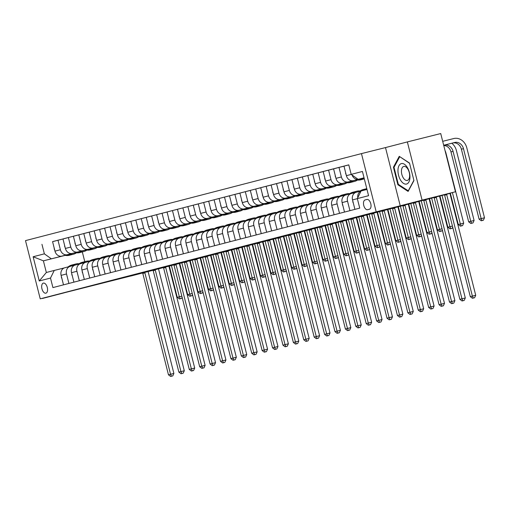 <?xml version="1.0" encoding="UTF-8"?>
<svg xmlns="http://www.w3.org/2000/svg" width="510" height="510" viewBox="0 0 510 510"><rect width="100%" height="100%" fill="white"/><g stroke="black" fill="none" stroke-linecap="round" stroke-linejoin="round"><path stroke-width="0.76" d="M45.9 293.18A5.196 2.754 -104.1 0 0 47.29 287.462A5.196 2.754 -104.1 0 0 43.363 283.107A5.196 2.754 -104.1 0 0 43.35 283.107A5.196 2.754 -104.1 0 0 41.954 288.826A5.196 2.754 -104.1 0 0 45.887 293.18A5.196 2.754 -104.1 0 0 45.9 293.18M361.462 153.606L25.5 240.618L40.233 298.834L376.195 211.822L361.462 153.606L385.496 147.581L400.229 205.798L422.082 200.137L407.356 141.92L385.496 147.581M407.356 141.92L440.729 133.556L455.462 191.773L427.361 199.047L450.011 193.182M42.362 298.305L130.732 276.006M422.082 200.137L455.462 191.773M450.056 193.36L130.745 276.057M366.945 199.467L365.115 199.939A5.03 2.665 -104.1 0 0 363.764 205.479A5.03 2.665 -104.1 0 0 367.576 209.699L369.418 209.221A5.03 2.665 -104.1 0 0 370.764 203.688A5.03 2.665 -104.1 0 0 366.958 199.461A5.03 2.665 -104.1 0 0 366.945 199.467L366.97 199.461M364.038 177.799L358.128 179.329L351.192 174.375L348.783 164.858L52.575 241.657M351.192 174.375L362.438 171.462L368.564 195.693L357.325 198.607L361.074 190.976L366.983 189.44M65.235 255.37L43.395 260.839L46.34 272.487L54.251 270.44L50.503 278.071L52.912 287.589L359.735 208.125L357.325 198.607M50.503 278.071L39.264 280.984L33.131 256.753L44.37 253.84L41.96 244.322M400.229 205.798L376.195 211.822M42.406 298.471L64.266 292.81L40.233 298.834M54.251 270.44L64.273 267.922M68.914 283.445L66.517 273.966A6.49 5.508 -104.5 0 1 70.233 266.347A6.49 5.508 -104.5 0 1 70.265 266.335L74.677 265.232M79.324 280.749L76.927 271.275A6.49 5.508 -104.5 0 1 80.637 263.651A6.49 5.508 -104.5 0 1 80.676 263.638L85.087 262.535M89.728 278.052L87.331 268.579A6.49 5.508 -104.5 0 1 91.048 260.954A6.49 5.508 -104.5 0 1 91.08 260.948L95.491 259.839M100.139 275.355L97.741 265.882A6.49 5.508 -104.5 0 1 101.452 258.258A6.49 5.508 -104.5 0 1 101.49 258.251L105.901 257.142M110.549 272.665L108.152 263.185A6.49 5.508 -104.5 0 1 111.862 255.561A6.49 5.508 -104.5 0 1 111.894 255.555L116.312 254.445M120.953 269.969L118.556 260.489A6.49 5.508 -104.5 0 1 122.272 252.864A6.49 5.508 -104.5 0 1 122.304 252.858L126.716 251.749M131.363 267.272L128.966 257.799A6.49 5.508 -104.5 0 1 132.677 250.174A6.49 5.508 -104.5 0 1 132.715 250.161L137.126 249.058M141.767 264.575L139.37 255.102A6.49 5.508 -104.5 0 1 143.087 247.477A6.49 5.508 -104.5 0 1 143.119 247.465L147.537 246.362M152.178 261.879L149.781 252.405A6.49 5.508 -104.5 0 1 153.491 244.781A6.49 5.508 -104.5 0 1 153.529 244.774L157.941 243.665M162.588 259.182L160.191 249.709A6.49 5.508 -104.5 0 1 163.901 242.084A6.49 5.508 -104.5 0 1 163.933 242.078L168.351 240.969M172.992 256.492L170.595 247.012A6.49 5.508 -104.5 0 1 174.312 239.388A6.49 5.508 -104.5 0 1 174.344 239.381L178.755 238.272M183.402 253.795L181.005 244.315A6.49 5.508 -104.5 0 1 184.716 236.691A6.49 5.508 -104.5 0 1 184.754 236.685L189.165 235.582M193.813 251.098L191.409 241.625A6.49 5.508 -104.5 0 1 195.126 234.001A6.49 5.508 -104.5 0 1 195.158 233.988L199.576 232.885M204.217 248.402L201.82 238.929A6.49 5.508 -104.5 0 1 205.53 231.304A6.49 5.508 -104.5 0 1 205.568 231.291L209.98 230.188M214.627 245.705L212.23 236.232A6.49 5.508 -104.5 0 1 215.94 228.607A6.49 5.508 -104.5 0 1 215.972 228.601L220.39 227.492M225.031 243.009L222.634 233.535A6.49 5.508 -104.5 0 1 226.351 225.911A6.49 5.508 -104.5 0 1 226.383 225.904L230.794 224.795M235.441 240.318L233.044 230.839A6.49 5.508 -104.5 0 1 236.755 223.214A6.49 5.508 -104.5 0 1 236.793 223.208L241.204 222.099M245.852 237.622L243.448 228.142A6.49 5.508 -104.5 0 1 247.165 220.518A6.49 5.508 -104.5 0 1 247.197 220.511L251.615 219.408M256.256 234.925L253.859 225.452A6.49 5.508 -104.5 0 1 257.569 217.827A6.49 5.508 -104.5 0 1 257.607 217.815L262.019 216.712M266.666 232.228L264.269 222.755A6.49 5.508 -104.5 0 1 267.979 215.131A6.49 5.508 -104.5 0 1 268.018 215.118L272.429 214.015M277.07 229.532L274.673 220.059A6.49 5.508 -104.5 0 1 278.39 212.434A6.49 5.508 -104.5 0 1 278.422 212.428L282.833 211.319M287.481 226.835L285.084 217.362A6.49 5.508 -104.5 0 1 288.794 209.737A6.49 5.508 -104.5 0 1 288.832 209.731L293.244 208.622M297.891 224.145L295.488 214.665A6.49 5.508 -104.5 0 1 299.204 207.041A6.49 5.508 -104.5 0 1 299.236 207.034L303.654 205.925M308.295 221.448L305.898 211.969A6.49 5.508 -104.5 0 1 309.608 204.351A6.49 5.508 -104.5 0 1 309.647 204.338L314.058 203.235M318.705 218.752L316.308 209.278A6.49 5.508 -104.5 0 1 320.019 201.654A6.49 5.508 -104.5 0 1 320.057 201.641L324.468 200.538M329.109 216.055L326.712 206.582A6.49 5.508 -104.5 0 1 330.429 198.957A6.49 5.508 -104.5 0 1 330.461 198.945L334.872 197.842M339.52 213.358L337.123 203.885A6.49 5.508 -104.5 0 1 340.833 196.261A6.49 5.508 -104.5 0 1 340.871 196.254L345.283 195.145M349.93 210.662L347.527 201.189A6.49 5.508 -104.5 0 1 351.243 193.564A6.49 5.508 -104.5 0 1 351.275 193.558L355.693 192.448M82.308 251.915L84.775 261.668M364.051 177.843L358.128 179.329A6.49 5.508 -104.5 0 1 352.021 174.962M364.057 177.882L358.74 179.22A6.49 5.508 -104.5 0 1 358.135 179.329M364.07 177.926L353.328 180.616A6.49 5.508 -104.5 0 1 346.392 175.663L343.982 166.145L348.795 164.896M356.509 179.864L348.33 181.911A6.49 5.508 -104.5 0 1 341.4 176.957L338.991 167.439L343.995 166.183M356.605 179.883L342.918 183.313A6.49 5.508 -104.5 0 1 335.988 178.36L333.578 168.842L338.991 167.439M346.105 182.561L337.926 184.607A6.49 5.508 -104.5 0 1 330.99 179.654L328.58 170.136L333.585 168.88M346.201 182.58L332.514 186.01A6.49 5.508 -104.5 0 1 325.578 181.056L323.168 171.538L328.58 170.136M335.695 185.251L327.516 187.304A6.49 5.508 -104.5 0 1 320.58 182.351L318.176 172.833L323.181 171.577M335.79 185.277L322.103 188.706A6.49 5.508 -104.5 0 1 315.167 183.753L312.764 174.229L318.176 172.833M325.284 187.948L317.105 190A6.49 5.508 -104.5 0 1 310.176 185.047L307.766 175.523L312.77 174.273M325.386 187.967L311.693 191.403A6.49 5.508 -104.5 0 1 304.763 186.443L302.353 176.925L307.766 175.523M314.88 190.644L306.701 192.697A6.49 5.508 -104.5 0 1 299.765 187.737L297.355 178.219L302.366 176.964M314.976 190.663L301.289 194.1A6.49 5.508 -104.5 0 1 294.353 189.14L291.943 179.622L297.355 178.219M304.47 193.341L296.291 195.394A6.49 5.508 -104.5 0 1 289.361 190.434L286.952 180.916L291.956 179.66M304.566 193.36L290.878 196.79A6.49 5.508 -104.5 0 1 283.949 191.837L281.539 182.319L286.952 180.916M294.066 196.038L285.887 198.084A6.49 5.508 -104.5 0 1 278.951 193.131L276.541 183.613L281.545 182.357M294.162 196.057L280.474 199.487A6.49 5.508 -104.5 0 1 273.538 194.533L271.129 185.015L276.541 183.613M283.656 198.728L275.476 200.781A6.49 5.508 -104.5 0 1 268.541 195.827L266.137 186.309L271.141 185.053M283.751 198.753L270.064 202.183A6.49 5.508 -104.5 0 1 263.128 197.23L260.725 187.712L266.137 186.309M273.245 201.424L265.066 203.477A6.49 5.508 -104.5 0 1 258.137 198.524L255.727 189.006L260.731 187.75M273.347 201.45L259.654 204.88A6.49 5.508 -104.5 0 1 252.724 199.926L250.314 190.402L255.727 189.006M262.841 204.121L254.662 206.174A6.49 5.508 -104.5 0 1 247.726 201.22L245.316 191.696L250.327 190.44M262.937 204.14L249.25 207.576A6.49 5.508 -104.5 0 1 242.314 202.617L239.904 193.099L245.316 191.696M252.431 206.818L244.252 208.87A6.49 5.508 -104.5 0 1 237.322 203.911L234.912 194.393L239.917 193.137M252.526 206.837L238.839 210.273A6.49 5.508 -104.5 0 1 231.91 205.313L229.5 195.795L234.912 194.393M242.027 209.514L233.848 211.561A6.49 5.508 -104.5 0 1 226.912 206.607L224.502 197.09L229.506 195.834M242.123 209.534L228.435 212.963A6.49 5.508 -104.5 0 1 221.499 208.01L219.09 198.492L224.502 197.09M231.616 212.211L223.437 214.257A6.49 5.508 -104.5 0 1 216.501 209.304L214.098 199.786L219.102 198.53M231.712 212.23L218.025 215.66A6.49 5.508 -104.5 0 1 211.089 210.706L208.686 201.189L214.098 199.786M221.206 214.901L213.027 216.954A6.49 5.508 -104.5 0 1 206.097 212.001L203.688 202.483L208.692 201.227M221.302 214.927L207.615 218.356A6.49 5.508 -104.5 0 1 200.685 213.403L198.275 203.885L203.688 202.483M210.802 217.598L202.623 219.651A6.49 5.508 -104.5 0 1 195.687 214.697L193.277 205.179L198.288 203.923M210.898 217.623L197.211 221.053A6.49 5.508 -104.5 0 1 190.275 216.1L187.865 206.576L193.277 205.179M200.392 220.294L192.213 222.347A6.49 5.508 -104.5 0 1 185.283 217.394L182.873 207.87L187.878 206.614M200.487 220.314L186.8 223.75A6.49 5.508 -104.5 0 1 179.871 218.79L177.461 209.272L182.873 207.87M189.988 222.991L181.809 225.044A6.49 5.508 -104.5 0 1 174.873 220.084L172.463 210.566L177.467 209.31M190.083 223.01L176.396 226.446A6.49 5.508 -104.5 0 1 169.46 221.487L167.05 211.969L172.463 210.566M179.577 225.688L171.398 227.734A6.49 5.508 -104.5 0 1 164.462 222.781L162.059 213.263L167.063 212.007M179.673 225.707L165.986 229.137A6.49 5.508 -104.5 0 1 159.05 224.183L156.646 214.665L162.059 213.263M169.167 228.384L160.988 230.431A6.49 5.508 -104.5 0 1 154.058 225.477L151.648 215.959L156.653 214.704M169.263 228.403L155.575 231.833A6.49 5.508 -104.5 0 1 148.646 226.88L146.236 217.362L151.648 215.959M158.763 231.075L150.584 233.127A6.49 5.508 -104.5 0 1 143.648 228.174L141.238 218.656L146.249 217.4M158.859 231.1L145.171 234.53A6.49 5.508 -104.5 0 1 138.236 229.576L135.826 220.059L141.238 218.656M148.353 233.771L140.173 235.824A6.49 5.508 -104.5 0 1 133.244 230.871L130.834 221.346L135.839 220.097M148.448 233.797L134.761 237.226A6.49 5.508 -104.5 0 1 127.831 232.273L125.422 222.749L130.834 221.346M137.942 236.468L129.769 238.521A6.49 5.508 -104.5 0 1 122.834 233.567L120.424 224.043L125.428 222.787M138.044 236.487L124.357 239.923A6.49 5.508 -104.5 0 1 117.421 234.963L115.011 225.445L120.424 224.043M127.538 239.165L119.359 241.217A6.49 5.508 -104.5 0 1 112.423 236.257L110.02 226.74L115.024 225.484M127.634 239.184L113.947 242.613A6.49 5.508 -104.5 0 1 107.011 237.66L104.607 228.142L110.02 226.74M117.128 241.861L108.949 243.907A6.49 5.508 -104.5 0 1 102.019 238.954L99.609 229.436L104.614 228.18M117.223 241.88L103.536 245.31A6.49 5.508 -104.5 0 1 96.607 240.357L94.197 230.839L99.609 229.436M106.724 244.558L98.545 246.604A6.49 5.508 -104.5 0 1 91.609 241.651L89.199 232.133L94.21 230.877M106.819 244.577L93.132 248.007A6.49 5.508 -104.5 0 1 86.196 243.053L83.787 233.535L89.199 232.133M96.314 247.248L88.134 249.301A6.49 5.508 -104.5 0 1 81.205 244.347L78.795 234.829L83.799 233.574M96.409 247.273L82.722 250.703A6.49 5.508 -104.5 0 1 75.792 245.75L73.383 236.232L78.795 234.829M85.903 249.945L77.724 251.997A6.49 5.508 -104.5 0 1 70.794 247.044L68.385 237.52L73.389 236.27M86.005 249.964L72.318 253.4A6.49 5.508 -104.5 0 1 65.382 248.446L62.972 238.922L68.385 237.52M75.499 252.641L67.32 254.694A6.49 5.508 -104.5 0 1 60.384 249.741L57.981 240.216L62.985 238.96M75.595 252.66L61.908 256.096A6.49 5.508 -104.5 0 1 54.972 251.137L52.568 241.619L57.981 240.216M65.089 255.338L43.395 260.839L33.131 256.753M357.778 197.682A6.49 5.508 -104.5 0 1 361.023 191.084M354.922 209.374L352.525 199.894A6.49 5.508 -104.5 0 1 356.235 192.27A6.49 5.508 -104.5 0 1 356.273 192.264L361.048 191.027L356.235 192.27M344.518 212.064L342.114 202.591A6.49 5.508 -104.5 0 1 345.831 194.967A6.49 5.508 -104.5 0 1 345.863 194.96L351.205 193.577M334.107 214.761L331.71 205.288A6.49 5.508 -104.5 0 1 335.421 197.663A6.49 5.508 -104.5 0 1 335.459 197.65L340.801 196.267M323.697 217.458L321.3 207.984A6.49 5.508 -104.5 0 1 325.017 200.36A6.49 5.508 -104.5 0 1 325.048 200.347L330.391 198.964M313.293 220.154L310.896 210.675A6.49 5.508 -104.5 0 1 314.606 203.056A6.49 5.508 -104.5 0 1 314.644 203.044L319.987 201.66M302.883 222.851L300.486 213.371A6.49 5.508 -104.5 0 1 304.196 205.747A6.49 5.508 -104.5 0 1 304.234 205.74L309.576 204.357M292.479 225.547L290.075 216.068A6.49 5.508 -104.5 0 1 293.792 208.443A6.49 5.508 -104.5 0 1 293.824 208.437L299.166 207.054M282.068 228.238L279.671 218.764A6.49 5.508 -104.5 0 1 283.381 211.14A6.49 5.508 -104.5 0 1 283.42 211.134L288.762 209.75M271.658 230.934L269.261 221.461A6.49 5.508 -104.5 0 1 272.977 213.837A6.49 5.508 -104.5 0 1 273.009 213.824L278.352 212.44M261.254 233.631L258.857 224.158A6.49 5.508 -104.5 0 1 262.567 216.533A6.49 5.508 -104.5 0 1 262.605 216.52L267.941 215.137M250.844 236.328L248.446 226.848A6.49 5.508 -104.5 0 1 252.157 219.23A6.49 5.508 -104.5 0 1 252.195 219.217L257.537 217.834M240.44 239.024L238.036 229.545A6.49 5.508 -104.5 0 1 241.753 221.92A6.49 5.508 -104.5 0 1 241.785 221.914L247.127 220.53M230.029 241.714L227.632 232.241A6.49 5.508 -104.5 0 1 231.342 224.617A6.49 5.508 -104.5 0 1 231.381 224.61L236.723 223.227M219.619 244.411L217.222 234.938A6.49 5.508 -104.5 0 1 220.938 227.313A6.49 5.508 -104.5 0 1 220.97 227.307L226.312 225.924M209.215 247.108L206.818 237.634A6.49 5.508 -104.5 0 1 210.528 230.01A6.49 5.508 -104.5 0 1 210.566 229.997L215.902 228.614M198.804 249.804L196.407 240.331A6.49 5.508 -104.5 0 1 200.118 232.707A6.49 5.508 -104.5 0 1 200.156 232.694L205.498 231.31M188.4 252.501L185.997 243.021A6.49 5.508 -104.5 0 1 189.714 235.403A6.49 5.508 -104.5 0 1 189.745 235.391L195.088 234.007M177.99 255.198L175.593 245.718A6.49 5.508 -104.5 0 1 179.303 238.094A6.49 5.508 -104.5 0 1 179.341 238.087L184.684 236.704M167.58 257.888L165.183 248.415A6.49 5.508 -104.5 0 1 168.899 240.79A6.49 5.508 -104.5 0 1 168.931 240.784L174.273 239.4M157.176 260.584L154.779 251.111A6.49 5.508 -104.5 0 1 158.489 243.487A6.49 5.508 -104.5 0 1 158.527 243.48L163.863 242.097M146.765 263.281L144.368 253.808A6.49 5.508 -104.5 0 1 148.078 246.183A6.49 5.508 -104.5 0 1 148.117 246.171L153.459 244.787M136.361 265.978L133.958 256.505A6.49 5.508 -104.5 0 1 137.674 248.88A6.49 5.508 -104.5 0 1 137.706 248.867L143.049 247.484M125.951 268.674L123.554 259.195A6.49 5.508 -104.5 0 1 127.264 251.57A6.49 5.508 -104.5 0 1 127.302 251.564L132.645 250.18M115.54 271.371L113.143 261.891A6.49 5.508 -104.5 0 1 116.86 254.267A6.49 5.508 -104.5 0 1 116.892 254.26L122.234 252.877M105.136 274.061L102.739 264.588A6.49 5.508 -104.5 0 1 106.45 256.963A6.49 5.508 -104.5 0 1 106.482 256.957L111.824 255.574M94.726 276.758L92.329 267.285A6.49 5.508 -104.5 0 1 96.039 259.66A6.49 5.508 -104.5 0 1 96.078 259.654L101.42 258.27M84.322 279.454L81.919 269.981A6.49 5.508 -104.5 0 1 85.635 262.357A6.49 5.508 -104.5 0 1 85.667 262.344L91.009 260.961M73.912 282.151L71.515 272.678A6.49 5.508 -104.5 0 1 75.225 265.053A6.49 5.508 -104.5 0 1 75.263 265.041L80.605 263.657M44.37 253.84L51.306 258.793M63.501 284.848L61.104 275.368A6.49 5.508 -104.5 0 1 64.821 267.744A6.49 5.508 -104.5 0 1 64.853 267.737L70.195 266.354M39.264 280.984L46.34 272.487M399.253 156.353L393.433 167.203L397.87 184.735L408.121 191.422L413.942 180.572L409.505 163.041L399.253 156.353M398.642 184.543L397.87 184.735M394.198 167.012L393.433 167.203M446.594 194.253A8.115 6.885 -104.5 0 1 446.715 194.692L472.375 296.106L475.715 295.264L450.056 193.857A12.17 10.321 75.5 0 0 449.928 193.392M444.51 194.782A8.115 6.885 -104.5 0 1 444.637 195.234L470.296 296.641L472.375 296.106L473.274 298.063L472.438 298.273L474.606 297.725L473.274 298.063M474.606 297.725L475.715 295.264M470.296 296.641L472.438 298.273M443.694 145.273L452.714 143.01A8.115 6.885 -104.5 0 1 461.384 149.2L479.081 219.141L484.5 217.77L466.803 147.83A12.17 10.321 75.5 0 0 453.804 138.535L442.699 141.321M443.694 145.254L454.799 142.468A8.115 6.885 -104.5 0 1 463.462 148.665L481.159 218.605L482.058 220.562L481.223 220.779L483.391 220.224L482.058 220.562M483.391 220.224L484.5 217.77M479.081 219.141L481.223 220.779M363.802 190.268A12.418 10.531 -104.5 0 1 366.786 188.649L365.689 188.917A12.418 10.531 -104.5 0 0 362.221 190.676M353.303 202.98L352.952 202.336A4.303 3.646 -104.5 0 1 352.818 201.048M359.556 191.409A12.418 10.531 -104.5 0 1 363.107 189.586L364.688 189.172A12.418 10.531 75.5 0 0 361.227 190.931M365.192 189.057A12.418 10.531 75.5 0 0 364.688 189.172M436.171 196.898A8.115 6.885 -104.5 0 1 436.311 197.389L461.971 298.803L465.305 297.961L439.645 196.554A12.17 10.321 75.5 0 0 439.505 196.038M434.086 197.44A8.115 6.885 -104.5 0 1 434.227 197.931L459.886 299.338L461.971 298.803L462.863 300.753L462.028 300.97L464.196 300.422L462.863 300.753M464.196 300.422L465.305 297.961M459.886 299.338L462.028 300.97M353.283 193.054A12.418 10.531 -104.5 0 1 356.866 191.199A12.418 10.531 -104.5 0 1 360.136 190.969M342.898 205.677L342.541 205.033A4.303 3.646 -104.5 0 1 342.408 203.745M349.152 194.106A12.418 10.531 -104.5 0 1 352.703 192.276L354.284 191.868A12.418 10.531 75.5 0 0 350.733 193.698M351.728 193.443A12.418 10.531 -104.5 0 1 355.279 191.607L356.866 191.199M354.788 191.754A12.418 10.531 75.5 0 0 354.284 191.868M425.761 199.595A8.115 6.885 -104.5 0 1 425.901 200.086L451.56 301.493L454.901 300.658L429.235 199.251A12.17 10.321 75.5 0 0 429.095 198.734M423.683 200.137A8.115 6.885 -104.5 0 1 423.816 200.628L449.482 302.035L451.56 301.493L452.453 303.45L451.624 303.667L453.792 303.118L452.453 303.45M453.792 303.118L454.901 300.658M449.482 302.035L451.624 303.667M342.879 195.751A12.418 10.531 -104.5 0 1 346.456 193.896A12.418 10.531 -104.5 0 1 349.726 193.666M332.488 208.367L332.131 207.729A4.303 3.646 -104.5 0 1 332.004 206.442M338.742 196.803A12.418 10.531 -104.5 0 1 342.293 194.973L343.874 194.565A12.418 10.531 75.5 0 0 340.323 196.395M341.317 196.14A12.418 10.531 -104.5 0 1 344.875 194.304L346.456 193.896M344.377 194.45A12.418 10.531 75.5 0 0 343.874 194.565M415.357 202.291A8.115 6.885 -104.5 0 1 415.491 202.782L441.15 304.19L444.49 303.354L418.831 201.947A12.17 10.321 75.5 0 0 418.691 201.424M413.272 202.827A8.115 6.885 -104.5 0 1 413.412 203.324L439.072 304.731L441.15 304.19L442.049 306.147L441.214 306.363L443.381 305.815L442.049 306.147M443.381 305.815L444.49 303.354M439.072 304.731L441.214 306.363M345.633 172.648L345.621 173.387A4.303 3.646 75.5 0 0 346.118 174.586M356.42 179.845A12.418 10.531 75.5 0 0 360.774 179.794L362.355 179.386A12.418 10.531 75.5 0 0 362.852 179.239M360.659 178.78A12.418 10.531 75.5 0 0 364.306 178.857M358.033 179.437A12.418 10.531 75.5 0 0 362.355 179.386M364.312 178.876L363.356 179.125A12.418 10.531 -104.5 0 1 359.046 179.182M444.389 145.165L443.713 145.344L444.389 145.165A8.115 6.885 -104.5 0 1 453.058 151.362L470.755 221.302L474.09 220.46L456.393 150.52A12.17 10.321 75.5 0 0 451.79 143.24M443.764 145.528A8.115 6.885 -104.5 0 1 450.974 151.897L468.671 221.837L470.755 221.302L471.648 223.259L470.819 223.469L472.987 222.921L471.648 223.259M472.987 222.921L474.09 220.46M468.671 221.837L470.819 223.469M335.223 175.344L335.217 176.084A4.303 3.646 75.5 0 0 335.714 177.276M346.016 182.535A12.418 10.531 75.5 0 0 350.364 182.491L351.951 182.076A12.418 10.531 75.5 0 0 352.442 181.936M350.249 181.477A12.418 10.531 75.5 0 0 354.526 181.413A12.418 10.531 75.5 0 0 357.504 180.024M347.622 182.134A12.418 10.531 75.5 0 0 351.951 182.076M354.526 181.413L352.945 181.821A12.418 10.531 -104.5 0 1 348.642 181.879M450.311 193.105L458.267 224.534L463.686 223.157L445.989 153.217A12.17 10.321 75.5 0 0 445.045 150.597M452.395 192.563L460.345 223.998L461.244 225.949L460.409 226.166L462.576 225.618L461.244 225.949M462.576 225.618L463.686 223.157M458.267 224.534L460.409 226.166M324.813 178.041L324.806 178.774A4.303 3.646 75.5 0 0 325.303 179.973M335.606 185.232A12.418 10.531 75.5 0 0 339.96 185.187L341.541 184.773A12.418 10.531 75.5 0 0 342.038 184.633M339.845 184.174A12.418 10.531 75.5 0 0 344.122 184.104A12.418 10.531 75.5 0 0 347.093 182.72M337.218 184.83A12.418 10.531 75.5 0 0 341.541 184.773M344.122 184.104L342.541 184.518A12.418 10.531 -104.5 0 1 338.232 184.575M439.939 195.929L447.856 227.23L452.434 226.064M442.023 195.406L449.941 226.689L450.834 228.646L449.998 228.862L452.166 228.314L450.834 228.646M452.166 228.314L452.701 227.122M447.856 227.23L449.998 228.862M332.469 198.441A12.418 10.531 -104.5 0 1 336.045 196.592A12.418 10.531 -104.5 0 1 339.322 196.363M322.084 211.063L321.727 210.426A4.303 3.646 -104.5 0 1 321.593 209.132M328.338 199.499A12.418 10.531 -104.5 0 1 331.882 197.67L333.464 197.262A12.418 10.531 75.5 0 0 329.919 199.091M330.907 198.836A12.418 10.531 -104.5 0 1 334.464 197L336.045 196.592M333.967 197.147A12.418 10.531 75.5 0 0 333.464 197.262M404.946 204.988A8.115 6.885 -104.5 0 1 405.087 205.479L430.746 306.886L434.08 306.051L408.421 204.644A12.17 10.321 75.5 0 0 408.281 204.121M402.868 205.524A8.115 6.885 -104.5 0 1 403.002 206.014L428.661 307.428L430.746 306.886L431.639 308.843L430.81 309.06L432.977 308.505L431.639 308.843M432.977 308.505L434.08 306.051M428.661 307.428L430.81 309.06M314.409 180.738L314.402 181.471A4.303 3.646 75.5 0 0 314.899 182.669M325.201 187.929A12.418 10.531 75.5 0 0 329.549 187.878L331.13 187.47A12.418 10.531 75.5 0 0 331.627 187.329M329.434 186.87A12.418 10.531 75.5 0 0 333.712 186.8A12.418 10.531 75.5 0 0 336.689 185.417M326.808 187.527A12.418 10.531 75.5 0 0 331.13 187.47M333.712 186.8L332.131 187.215A12.418 10.531 -104.5 0 1 327.828 187.272M429.528 198.619L437.446 229.927L442.03 228.76M431.607 198.084L439.531 229.385L440.423 231.342L439.594 231.559L441.762 231.011L440.423 231.342M441.762 231.011L442.297 229.819M437.446 229.927L439.594 231.559M400.56 180.151A10.551 5.591 -104.1 0 0 408.899 181.974A10.551 5.591 -104.1 0 0 407.35 167.49A10.551 5.591 -104.1 0 0 399.005 165.667A10.551 5.591 -104.1 0 0 400.56 180.151M403.212 177.754A7.223 3.825 -104.1 0 0 407.292 180.432A7.223 3.825 -104.1 0 0 409.626 176.109A7.223 3.825 -104.1 0 0 407.86 169.09A7.223 3.825 -104.1 0 0 403.78 166.419A7.223 3.825 -104.1 0 0 401.44 170.742A7.223 3.825 -104.1 0 0 403.212 177.754M399.891 156.774L409.568 163.296M413.878 180.323L408.255 190.81L398.316 184.333L394.02 167.344L399.655 156.831M322.065 201.138A12.418 10.531 -104.5 0 1 325.641 199.289A12.418 10.531 -104.5 0 1 328.912 199.059M311.674 213.76L311.317 213.116A4.303 3.646 -104.5 0 1 311.183 211.828M317.928 202.196A12.418 10.531 -104.5 0 1 321.478 200.366L323.059 199.958A12.418 10.531 75.5 0 0 319.509 201.781M320.503 201.533A12.418 10.531 -104.5 0 1 324.06 199.697L325.641 199.289M323.563 199.844A12.418 10.531 75.5 0 0 323.059 199.958M394.536 207.685A8.115 6.885 -104.5 0 1 394.676 208.176L420.336 309.583L423.676 308.748L398.017 207.334A12.17 10.321 75.5 0 0 397.876 206.818M392.458 208.22A8.115 6.885 -104.5 0 1 392.598 208.711L418.257 310.118L420.336 309.583L421.234 311.54L420.399 311.757L422.567 311.202L421.234 311.54M422.567 311.202L423.676 308.748M418.257 310.118L420.399 311.757M303.998 183.434L303.992 184.167A4.303 3.646 75.5 0 0 304.489 185.366M314.791 190.625A12.418 10.531 75.5 0 0 319.145 190.574L320.726 190.166A12.418 10.531 75.5 0 0 321.224 190.02M319.024 189.561A12.418 10.531 75.5 0 0 323.308 189.497A12.418 10.531 75.5 0 0 326.279 188.113M316.404 190.224A12.418 10.531 75.5 0 0 320.726 190.166M323.308 189.497L321.721 189.905A12.418 10.531 -104.5 0 1 317.418 189.969M419.118 201.316L427.042 232.624L431.619 231.457M421.203 200.774L429.12 232.082L430.019 234.039L429.184 234.256L431.352 233.701L430.019 234.039M431.352 233.701L431.887 232.515M427.042 232.624L429.184 234.256M311.655 203.834A12.418 10.531 -104.5 0 1 315.231 201.985A12.418 10.531 -104.5 0 1 318.501 201.75M301.263 216.457L300.913 215.813A4.303 3.646 -104.5 0 1 300.779 214.525M307.517 204.886A12.418 10.531 -104.5 0 1 311.068 203.063L312.649 202.648A12.418 10.531 75.5 0 0 309.105 204.478M310.093 204.223A12.418 10.531 -104.5 0 1 313.65 202.393L315.231 201.985M313.153 202.534A12.418 10.531 75.5 0 0 312.649 202.648M384.132 210.375A8.115 6.885 -104.5 0 1 384.272 210.866L409.932 312.279L413.266 311.438L387.606 210.031A12.17 10.321 75.5 0 0 387.466 209.514M382.047 210.917A8.115 6.885 -104.5 0 1 382.188 211.408L407.847 312.815L409.932 312.279L410.824 314.236L409.989 314.447L412.156 313.899L410.824 314.236M412.156 313.899L413.266 311.438M407.847 312.815L409.989 314.447M293.594 186.124L293.581 186.864A4.303 3.646 75.5 0 0 294.079 188.062M304.381 193.322A12.418 10.531 75.5 0 0 308.735 193.271L310.316 192.863A12.418 10.531 75.5 0 0 310.813 192.716M308.62 192.257A12.418 10.531 75.5 0 0 312.898 192.194A12.418 10.531 75.5 0 0 315.868 190.804M305.994 192.914A12.418 10.531 75.5 0 0 310.316 192.863M312.898 192.194L311.317 192.601A12.418 10.531 -104.5 0 1 307.007 192.665M408.714 204.013L416.632 235.314L421.215 234.154M410.792 203.471L418.716 234.778L419.609 236.736L418.78 236.952L420.948 236.398L419.609 236.736M420.948 236.398L421.483 235.212M416.632 235.314L418.78 236.952M301.244 206.531A12.418 10.531 -104.5 0 1 304.827 204.676A12.418 10.531 -104.5 0 1 308.097 204.446M290.859 219.153L290.502 218.509A4.303 3.646 -104.5 0 1 290.368 217.222M297.113 207.583A12.418 10.531 -104.5 0 1 300.664 205.759L302.245 205.345A12.418 10.531 75.5 0 0 298.694 207.175M299.689 206.92A12.418 10.531 -104.5 0 1 303.24 205.09L304.827 204.676M302.749 205.23A12.418 10.531 75.5 0 0 302.245 205.345M373.722 213.072A8.115 6.885 -104.5 0 1 373.862 213.562L399.521 314.976L402.862 314.134L377.196 212.727A12.17 10.321 75.5 0 0 377.056 212.211M371.643 213.613A8.115 6.885 -104.5 0 1 371.777 214.104L397.443 315.512L399.521 314.976L400.414 316.927L399.585 317.144L401.752 316.595L400.414 316.927M401.752 316.595L402.862 314.134M397.443 315.512L399.585 317.144M283.184 188.821L283.177 189.561A4.303 3.646 75.5 0 0 283.675 190.759M293.977 196.018A12.418 10.531 75.5 0 0 298.324 195.967L299.912 195.559A12.418 10.531 75.5 0 0 300.403 195.413M298.21 194.954A12.418 10.531 75.5 0 0 302.487 194.89A12.418 10.531 75.5 0 0 305.464 193.5M295.583 195.61A12.418 10.531 75.5 0 0 299.912 195.559M302.487 194.89L300.906 195.298A12.418 10.531 -104.5 0 1 296.603 195.355M398.304 206.709L406.228 238.011L410.805 236.844M400.388 206.167L408.306 237.475L409.205 239.432L408.37 239.643L410.537 239.094L409.205 239.432M410.537 239.094L411.073 237.909M406.228 238.011L408.37 239.643M290.84 209.227A12.418 10.531 -104.5 0 1 294.417 207.372A12.418 10.531 -104.5 0 1 297.687 207.143M280.449 221.85L280.092 221.206A4.303 3.646 -104.5 0 1 279.964 219.918M286.703 210.279A12.418 10.531 -104.5 0 1 290.254 208.45L291.835 208.042A12.418 10.531 75.5 0 0 288.284 209.871M289.278 209.616A12.418 10.531 -104.5 0 1 292.836 207.78L294.417 207.372M292.338 207.927A12.418 10.531 75.5 0 0 291.835 208.042M363.318 215.768A8.115 6.885 -104.5 0 1 363.451 216.259L389.111 317.666L392.451 316.831L366.792 215.424A12.17 10.321 75.5 0 0 366.652 214.908M361.233 216.31A8.115 6.885 -104.5 0 1 361.373 216.801L387.033 318.208L389.111 317.666L390.01 319.623L389.175 319.84L391.342 319.292L390.01 319.623M391.342 319.292L392.451 316.831M387.033 318.208L389.175 319.84M272.773 191.518L272.767 192.251A4.303 3.646 75.5 0 0 273.264 193.449M283.566 198.709A12.418 10.531 75.5 0 0 287.92 198.664L289.501 198.25A12.418 10.531 75.5 0 0 289.999 198.109M287.806 197.65A12.418 10.531 75.5 0 0 292.083 197.587A12.418 10.531 75.5 0 0 295.054 196.197M285.179 198.307A12.418 10.531 75.5 0 0 289.501 198.25M292.083 197.587L290.502 197.995A12.418 10.531 -104.5 0 1 286.193 198.052M387.893 209.4L395.817 240.707L400.395 239.541M389.978 208.864L397.902 240.172L398.794 242.123L397.959 242.339L400.127 241.791L398.794 242.123M400.127 241.791L400.662 240.599M395.817 240.707L397.959 242.339M280.43 211.924A12.418 10.531 -104.5 0 1 284.006 210.069A12.418 10.531 -104.5 0 1 287.283 209.84M270.045 224.54L269.688 223.903A4.303 3.646 -104.5 0 1 269.554 222.615M276.299 212.976A12.418 10.531 -104.5 0 1 279.843 211.146L281.424 210.738A12.418 10.531 75.5 0 0 277.88 212.568M278.868 212.313A12.418 10.531 -104.5 0 1 282.425 210.477L284.006 210.069M281.928 210.624A12.418 10.531 75.5 0 0 281.424 210.738M352.907 218.465A8.115 6.885 -104.5 0 1 353.047 218.956L378.707 320.363L382.041 319.528L356.382 218.121A12.17 10.321 75.5 0 0 356.241 217.598M350.823 219A8.115 6.885 -104.5 0 1 350.963 219.491L376.622 320.905L378.707 320.363L379.599 322.32L378.771 322.537L380.938 321.988L379.599 322.32M380.938 321.988L382.041 319.528M376.622 320.905L378.771 322.537M262.369 194.214L262.363 194.947A4.303 3.646 75.5 0 0 262.86 196.146M273.162 201.405A12.418 10.531 75.5 0 0 277.51 201.361L279.091 200.946A12.418 10.531 75.5 0 0 279.588 200.806M277.395 200.347A12.418 10.531 75.5 0 0 281.673 200.277A12.418 10.531 75.5 0 0 284.65 198.894M274.769 201.004A12.418 10.531 75.5 0 0 279.091 200.946M281.673 200.277L280.092 200.691A12.418 10.531 -104.5 0 1 275.789 200.749M377.489 212.096L385.407 243.404L389.991 242.237M379.567 211.561L387.492 242.862L388.384 244.819L387.555 245.036L389.723 244.488L388.384 244.819M389.723 244.488L390.258 243.295M385.407 243.404L387.555 245.036M270.026 214.614A12.418 10.531 -104.5 0 1 273.602 212.766A12.418 10.531 -104.5 0 1 276.873 212.536M259.635 227.237L259.278 226.599A4.303 3.646 -104.5 0 1 259.144 225.305M265.888 215.673A12.418 10.531 -104.5 0 1 269.439 213.843L271.02 213.435A12.418 10.531 75.5 0 0 267.469 215.265M268.464 215.01A12.418 10.531 -104.5 0 1 272.021 213.174L273.602 212.766M271.524 213.32A12.418 10.531 75.5 0 0 271.02 213.435M342.497 221.161A8.115 6.885 -104.5 0 1 342.637 221.652L368.296 323.059L371.637 322.224L345.978 220.811A12.17 10.321 75.5 0 0 345.831 220.294M340.419 221.697A8.115 6.885 -104.5 0 1 340.559 222.188L366.218 323.601L368.296 323.059L369.195 325.017L368.36 325.233L370.528 324.679L369.195 325.017M370.528 324.679L371.637 322.224M366.218 323.601L368.36 325.233M251.959 196.911L251.953 197.644A4.303 3.646 75.5 0 0 252.45 198.843M262.752 204.102A12.418 10.531 75.5 0 0 267.106 204.051L268.687 203.643A12.418 10.531 75.5 0 0 269.184 203.503M266.985 203.044A12.418 10.531 75.5 0 0 271.269 202.974A12.418 10.531 75.5 0 0 274.24 201.59M264.358 203.7A12.418 10.531 75.5 0 0 268.687 203.643M271.269 202.974L269.682 203.388A12.418 10.531 -104.5 0 1 265.378 203.445M367.079 214.793L375.003 246.1L379.58 244.934M369.163 214.257L377.081 245.559L377.98 247.516L377.145 247.732L379.312 247.184L377.98 247.516M379.312 247.184L379.848 245.992M375.003 246.1L377.145 247.732M259.615 217.311A12.418 10.531 -104.5 0 1 263.192 215.462A12.418 10.531 -104.5 0 1 266.462 215.226M249.224 229.933L248.874 229.29A4.303 3.646 -104.5 0 1 248.74 228.002M255.478 218.369A12.418 10.531 -104.5 0 1 259.029 216.54L260.61 216.132A12.418 10.531 75.5 0 0 257.065 217.955M258.054 217.706A12.418 10.531 -104.5 0 1 261.611 215.87L263.192 215.462M261.114 216.017A12.418 10.531 75.5 0 0 260.61 216.132M332.093 223.858A8.115 6.885 -104.5 0 1 332.227 224.349L357.892 325.756L361.227 324.921L335.567 223.507A12.17 10.321 75.5 0 0 335.427 222.991M330.008 224.394A8.115 6.885 -104.5 0 1 330.148 224.884L355.808 326.292L357.892 325.756L358.785 327.713L357.95 327.93L360.117 327.375L358.785 327.713M360.117 327.375L361.227 324.921M355.808 326.292L357.95 327.93M241.555 199.608L241.542 200.341A4.303 3.646 75.5 0 0 242.04 201.539M252.342 206.799A12.418 10.531 75.5 0 0 256.696 206.748L258.277 206.34A12.418 10.531 75.5 0 0 258.774 206.193M256.581 205.734A12.418 10.531 75.5 0 0 260.859 205.67A12.418 10.531 75.5 0 0 263.829 204.287M253.954 206.397A12.418 10.531 75.5 0 0 258.277 206.34M260.859 205.67L259.278 206.078A12.418 10.531 -104.5 0 1 254.968 206.142M356.675 217.489L364.593 248.797L369.176 247.63M358.753 216.948L366.677 248.255L367.57 250.212L366.735 250.429L368.908 249.874L367.57 250.212M368.908 249.874L369.444 248.689M364.593 248.797L366.735 250.429M249.205 220.008A12.418 10.531 -104.5 0 1 252.788 218.159A12.418 10.531 -104.5 0 1 256.058 217.923M238.82 232.63L238.463 231.986A4.303 3.646 -104.5 0 1 238.329 230.698M245.074 221.059A12.418 10.531 -104.5 0 1 248.619 219.236L250.206 218.822A12.418 10.531 75.5 0 0 246.655 220.651M247.65 220.397A12.418 10.531 -104.5 0 1 251.201 218.567L252.788 218.159M250.71 218.707A12.418 10.531 75.5 0 0 250.206 218.822M321.683 226.548A8.115 6.885 -104.5 0 1 321.823 227.039L347.482 328.453L350.823 327.611L325.157 226.204A12.17 10.321 75.5 0 0 325.017 225.688M319.604 227.09A8.115 6.885 -104.5 0 1 319.738 227.581L345.404 328.988L347.482 328.453L348.375 330.41L347.546 330.62L349.713 330.072L348.375 330.41M349.713 330.072L350.823 327.611M345.404 328.988L347.546 330.62M231.145 202.298L231.138 203.037A4.303 3.646 75.5 0 0 231.636 204.236M241.938 209.495A12.418 10.531 75.5 0 0 246.285 209.444L247.873 209.036A12.418 10.531 75.5 0 0 248.364 208.89M246.171 208.431A12.418 10.531 75.5 0 0 250.448 208.367A12.418 10.531 75.5 0 0 253.425 206.977M243.544 209.087A12.418 10.531 75.5 0 0 247.873 209.036M250.448 208.367L248.867 208.775A12.418 10.531 -104.5 0 1 244.564 208.832M346.264 220.186L354.189 251.487L358.766 250.327M348.349 219.644L356.267 250.952L357.159 252.909L356.331 253.126L358.498 252.571L357.159 252.909M358.498 252.571L359.034 251.385M354.189 251.487L356.331 253.126M238.801 222.704A12.418 10.531 -104.5 0 1 242.377 220.849A12.418 10.531 -104.5 0 1 245.648 220.62M228.41 235.327L228.053 234.683A4.303 3.646 -104.5 0 1 227.925 233.395M234.664 223.756A12.418 10.531 -104.5 0 1 238.215 221.926L239.796 221.518A12.418 10.531 75.5 0 0 236.245 223.348M237.239 223.093A12.418 10.531 -104.5 0 1 240.797 221.263L242.377 220.849M240.299 221.404A12.418 10.531 75.5 0 0 239.796 221.518M311.278 229.245A8.115 6.885 -104.5 0 1 311.412 229.736L337.072 331.149L340.412 330.308L314.753 228.901A12.17 10.321 75.5 0 0 314.613 228.384M309.194 229.787A8.115 6.885 -104.5 0 1 309.334 230.278L334.993 331.685L337.072 331.149L337.971 333.1L337.135 333.317L339.303 332.769L337.971 333.1M339.303 332.769L340.412 330.308M334.993 331.685L337.135 333.317M220.734 204.994L220.728 205.734A4.303 3.646 75.5 0 0 221.225 206.933M231.527 212.192A12.418 10.531 75.5 0 0 235.881 212.141L237.462 211.733A12.418 10.531 75.5 0 0 237.96 211.586M235.767 211.127A12.418 10.531 75.5 0 0 240.044 211.063A12.418 10.531 75.5 0 0 243.015 209.674M233.14 211.784A12.418 10.531 75.5 0 0 237.462 211.733M240.044 211.063L238.463 211.471A12.418 10.531 -104.5 0 1 234.154 211.529M335.854 222.883L343.778 254.184L348.356 253.017M337.939 222.341L345.863 253.648L346.755 255.606L345.92 255.816L348.088 255.268L346.755 255.606M348.088 255.268L348.623 254.082M343.778 254.184L345.92 255.816M228.391 225.401A12.418 10.531 -104.5 0 1 231.967 223.546A12.418 10.531 -104.5 0 1 235.244 223.316M218.006 238.023L217.649 237.379A4.303 3.646 -104.5 0 1 217.515 236.092M224.26 226.453A12.418 10.531 -104.5 0 1 227.804 224.623L229.385 224.215A12.418 10.531 75.5 0 0 225.841 226.045M226.829 225.79A12.418 10.531 -104.5 0 1 230.386 223.954L231.967 223.546M229.889 224.1A12.418 10.531 75.5 0 0 229.385 224.215M300.868 231.942A8.115 6.885 -104.5 0 1 301.008 232.433L326.668 333.84L330.002 333.005L304.342 231.597A12.17 10.321 75.5 0 0 304.202 231.081M298.784 232.483A8.115 6.885 -104.5 0 1 298.924 232.974L324.583 334.381L326.668 333.84L327.56 335.797L326.731 336.014L328.899 335.465L327.56 335.797M328.899 335.465L330.002 333.005M324.583 334.381L326.731 336.014M210.33 207.691L210.324 208.424A4.303 3.646 75.5 0 0 210.821 209.623M221.123 214.882A12.418 10.531 75.5 0 0 225.471 214.837L227.052 214.423A12.418 10.531 75.5 0 0 227.549 214.283M225.356 213.824A12.418 10.531 75.5 0 0 229.634 213.76A12.418 10.531 75.5 0 0 232.611 212.37M222.73 214.48A12.418 10.531 75.5 0 0 227.052 214.423M229.634 213.76L228.053 214.168A12.418 10.531 -104.5 0 1 223.75 214.226M325.45 225.573L333.368 256.881L337.951 255.714M327.528 225.037L335.452 256.339L336.345 258.296L335.516 258.513L337.684 257.964L336.345 258.296M337.684 257.964L338.219 256.772M333.368 256.881L335.516 258.513M217.98 228.097A12.418 10.531 -104.5 0 1 221.563 226.242A12.418 10.531 -104.5 0 1 224.833 226.013M207.595 240.714L207.238 240.076A4.303 3.646 -104.5 0 1 207.105 238.782M213.849 229.149A12.418 10.531 -104.5 0 1 217.4 227.32L218.981 226.912A12.418 10.531 75.5 0 0 215.43 228.741M216.425 228.486A12.418 10.531 -104.5 0 1 219.982 226.65L221.563 226.242M219.485 226.797A12.418 10.531 75.5 0 0 218.981 226.912M290.458 234.638A8.115 6.885 -104.5 0 1 290.598 235.129L316.257 336.536L319.598 335.701L293.938 234.294A12.17 10.321 75.5 0 0 293.792 233.771M288.38 235.174A8.115 6.885 -104.5 0 1 288.52 235.665L314.179 337.078L316.257 336.536L317.156 338.493L316.321 338.71L318.489 338.162L317.156 338.493M318.489 338.162L319.598 335.701M314.179 337.078L316.321 338.71M199.92 210.388L199.914 211.121A4.303 3.646 75.5 0 0 200.411 212.319M210.713 217.579A12.418 10.531 75.5 0 0 215.067 217.534L216.648 217.12A12.418 10.531 75.5 0 0 217.139 216.98M214.946 216.52A12.418 10.531 75.5 0 0 219.23 216.45A12.418 10.531 75.5 0 0 222.201 215.067M212.319 217.177A12.418 10.531 75.5 0 0 216.648 217.12M219.23 216.45L217.642 216.865A12.418 10.531 -104.5 0 1 213.339 216.922M315.04 228.27L322.964 259.577L327.541 258.411M317.124 227.734L325.042 259.035L325.941 260.992L325.106 261.209L327.273 260.661L325.941 260.992M327.273 260.661L327.809 259.469M322.964 259.577L325.106 261.209M207.576 230.788A12.418 10.531 -104.5 0 1 211.153 228.939A12.418 10.531 -104.5 0 1 214.423 228.709M197.185 243.41L196.834 242.773A4.303 3.646 -104.5 0 1 196.701 241.479M203.439 231.846A12.418 10.531 -104.5 0 1 206.99 230.016L208.571 229.608A12.418 10.531 75.5 0 0 205.026 231.432M206.014 231.183A12.418 10.531 -104.5 0 1 209.572 229.347L211.153 228.939M209.074 229.494A12.418 10.531 75.5 0 0 208.571 229.608M280.054 237.335A8.115 6.885 -104.5 0 1 280.188 237.826L305.853 339.233L309.188 338.398L283.528 236.984A12.17 10.321 75.5 0 0 283.388 236.468M277.969 237.87A8.115 6.885 -104.5 0 1 278.109 238.361L303.769 339.775L305.853 339.233L306.746 341.19L305.911 341.407L308.078 340.852L306.746 341.19M308.078 340.852L309.188 338.398M303.769 339.775L305.911 341.407M189.516 213.084L189.503 213.817A4.303 3.646 75.5 0 0 190 215.016M200.302 220.275A12.418 10.531 75.5 0 0 204.657 220.224L206.238 219.816A12.418 10.531 75.5 0 0 206.735 219.676M204.542 219.217A12.418 10.531 75.5 0 0 208.819 219.147A12.418 10.531 75.5 0 0 211.79 217.764M201.915 219.874A12.418 10.531 75.5 0 0 206.238 219.816M208.819 219.147L207.238 219.555A12.418 10.531 -104.5 0 1 202.929 219.619M304.636 230.966L312.553 262.274L317.131 261.107M306.714 230.431L314.638 261.732L315.531 263.689L314.695 263.906L316.869 263.351L315.531 263.689M316.869 263.351L317.405 262.166M312.553 262.274L314.695 263.906M197.166 233.484A12.418 10.531 -104.5 0 1 200.749 231.636A12.418 10.531 -104.5 0 1 204.019 231.4M186.781 246.107L186.424 245.463A4.303 3.646 -104.5 0 1 186.29 244.175M193.035 234.543A12.418 10.531 -104.5 0 1 196.579 232.713L198.167 232.305A12.418 10.531 75.5 0 0 194.616 234.128M195.61 233.88A12.418 10.531 -104.5 0 1 199.161 232.044L200.749 231.636M198.67 232.19A12.418 10.531 75.5 0 0 198.167 232.305M269.643 240.031A8.115 6.885 -104.5 0 1 269.784 240.522L295.443 341.929L298.784 341.094L273.118 239.681A12.17 10.321 75.5 0 0 272.977 239.165M267.565 240.567A8.115 6.885 -104.5 0 1 267.699 241.058L293.365 342.465L295.443 341.929L296.335 343.887L295.507 344.103L297.674 343.549L296.335 343.887M297.674 343.549L298.784 341.094M293.365 342.465L295.507 344.103M179.106 215.781L179.099 216.514A4.303 3.646 75.5 0 0 179.596 217.713M189.898 222.972A12.418 10.531 75.5 0 0 194.246 222.921L195.827 222.513A12.418 10.531 75.5 0 0 196.324 222.366M194.131 221.907A12.418 10.531 75.5 0 0 198.409 221.844A12.418 10.531 75.5 0 0 201.386 220.46M191.505 222.57A12.418 10.531 75.5 0 0 195.827 222.513M198.409 221.844L196.828 222.252A12.418 10.531 -104.5 0 1 192.525 222.315M294.225 233.663L302.149 264.97L306.727 263.804M296.31 233.121L304.228 264.429L305.12 266.386L304.291 266.602L306.459 266.048L305.12 266.386M306.459 266.048L306.994 264.862M302.149 264.97L304.291 266.602M186.762 236.181A12.418 10.531 -104.5 0 1 190.338 234.332A12.418 10.531 -104.5 0 1 193.609 234.096M176.371 248.803L176.014 248.16A4.303 3.646 -104.5 0 1 175.886 246.872M182.625 237.233A12.418 10.531 -104.5 0 1 186.175 235.41L187.756 234.995A12.418 10.531 75.5 0 0 184.206 236.825M185.2 236.57A12.418 10.531 -104.5 0 1 188.757 234.74L190.338 234.332M188.26 234.88A12.418 10.531 75.5 0 0 187.756 234.995M259.239 242.722A8.115 6.885 -104.5 0 1 259.373 243.213L285.033 344.626L288.373 343.785L262.714 242.377A12.17 10.321 75.5 0 0 262.573 241.861M257.155 243.264A8.115 6.885 -104.5 0 1 257.295 243.754L282.954 345.162L285.033 344.626L285.931 346.583L285.096 346.794L287.264 346.245L285.931 346.583M287.264 346.245L288.373 343.785M282.954 345.162L285.096 346.794M168.695 218.471L168.689 219.211A4.303 3.646 75.5 0 0 169.186 220.409M179.488 225.669A12.418 10.531 75.5 0 0 183.842 225.618L185.423 225.21A12.418 10.531 75.5 0 0 185.92 225.063M183.727 224.604A12.418 10.531 75.5 0 0 188.005 224.54A12.418 10.531 75.5 0 0 190.976 223.15M181.101 225.261A12.418 10.531 75.5 0 0 185.423 225.21M188.005 224.54L186.424 224.948A12.418 10.531 -104.5 0 1 182.115 225.006M283.815 236.359L291.739 267.661L296.316 266.5M285.9 235.818L293.824 267.125L294.716 269.082L293.881 269.293L296.049 268.744L294.716 269.082M296.049 268.744L296.584 267.559M291.739 267.661L293.881 269.293M176.352 238.878A12.418 10.531 -104.5 0 1 179.928 237.022A12.418 10.531 -104.5 0 1 183.205 236.793M165.967 251.5L165.61 250.856A4.303 3.646 -104.5 0 1 165.476 249.569M172.221 239.929A12.418 10.531 -104.5 0 1 175.765 238.1L177.346 237.692A12.418 10.531 75.5 0 0 173.802 239.522M174.79 239.266A12.418 10.531 -104.5 0 1 178.347 237.437L179.928 237.022M177.85 237.577A12.418 10.531 75.5 0 0 177.346 237.692M248.829 245.418A8.115 6.885 -104.5 0 1 248.969 245.909L274.629 347.323L277.963 346.481L252.303 245.074A12.17 10.321 75.5 0 0 252.163 244.558M246.744 245.96A8.115 6.885 -104.5 0 1 246.885 246.451L272.544 347.858L274.629 347.323L275.521 349.273L274.692 349.49L276.86 348.942L275.521 349.273M276.86 348.942L277.963 346.481M272.544 347.858L274.692 349.49M158.291 221.168L158.285 221.907A4.303 3.646 75.5 0 0 158.782 223.106M169.084 228.365A12.418 10.531 75.5 0 0 173.432 228.314L175.013 227.906A12.418 10.531 75.5 0 0 175.51 227.76M173.317 227.301A12.418 10.531 75.5 0 0 177.595 227.237A12.418 10.531 75.5 0 0 180.565 225.847M170.691 227.957A12.418 10.531 75.5 0 0 175.013 227.906M177.595 227.237L176.014 227.645A12.418 10.531 -104.5 0 1 171.711 227.702M273.411 239.056L281.329 270.357L285.912 269.191M275.489 238.514L283.413 269.822L284.306 271.773L283.477 271.989L285.645 271.441L284.306 271.773M285.645 271.441L286.18 270.255M281.329 270.357L283.477 271.989M165.941 241.574A12.418 10.531 -104.5 0 1 169.524 239.719A12.418 10.531 -104.5 0 1 172.794 239.49M155.556 254.197L155.199 253.553A4.303 3.646 -104.5 0 1 155.065 252.265M161.81 242.626A12.418 10.531 -104.5 0 1 165.361 240.797L166.942 240.388A12.418 10.531 75.5 0 0 163.391 242.218M164.386 241.963A12.418 10.531 -104.5 0 1 167.943 240.127L169.524 239.719M167.446 240.274A12.418 10.531 75.5 0 0 166.942 240.388M238.419 248.115A8.115 6.885 -104.5 0 1 238.559 248.606L264.218 350.013L267.559 349.178L241.899 247.771A12.17 10.321 75.5 0 0 241.753 247.254M236.34 248.657A8.115 6.885 -104.5 0 1 236.481 249.148L262.14 350.555L264.218 350.013L265.117 351.97L264.282 352.187L266.449 351.639L265.117 351.97M266.449 351.639L267.559 349.178M262.14 350.555L264.282 352.187M147.881 223.864L147.874 224.598A4.303 3.646 75.5 0 0 148.372 225.796M158.674 231.055A12.418 10.531 75.5 0 0 163.028 231.011L164.609 230.596A12.418 10.531 75.5 0 0 165.1 230.456M162.907 229.997A12.418 10.531 75.5 0 0 167.191 229.933A12.418 10.531 75.5 0 0 170.161 228.544M160.28 230.654A12.418 10.531 75.5 0 0 164.609 230.596M167.191 229.933L165.603 230.341A12.418 10.531 -104.5 0 1 161.3 230.399M263.001 241.746L270.925 273.054L275.502 271.887M265.085 241.211L273.003 272.512L273.902 274.469L273.067 274.686L275.234 274.138L273.902 274.469M275.234 274.138L275.77 272.946M270.925 273.054L273.067 274.686M155.537 244.271A12.418 10.531 -104.5 0 1 159.114 242.416A12.418 10.531 -104.5 0 1 162.384 242.186M145.146 256.887L144.795 256.249A4.303 3.646 -104.5 0 1 144.661 254.955M151.4 245.323A12.418 10.531 -104.5 0 1 154.951 243.493L156.532 243.085A12.418 10.531 75.5 0 0 152.987 244.915M153.975 244.66A12.418 10.531 -104.5 0 1 157.533 242.824L159.114 242.416M157.035 242.97A12.418 10.531 75.5 0 0 156.532 243.085M228.015 250.812A8.115 6.885 -104.5 0 1 228.148 251.302L253.814 352.71L257.148 351.875L231.489 250.467A12.17 10.321 75.5 0 0 231.349 249.945M225.93 251.347A8.115 6.885 -104.5 0 1 226.07 251.838L251.73 353.251L253.814 352.71L254.707 354.667L253.872 354.883L256.039 354.335L254.707 354.667M256.039 354.335L257.148 351.875M251.73 353.251L253.872 354.883M137.477 226.561L137.464 227.294A4.303 3.646 75.5 0 0 137.961 228.493M148.263 233.752A12.418 10.531 75.5 0 0 152.618 233.701L154.198 233.293A12.418 10.531 75.5 0 0 154.696 233.153M152.503 232.694A12.418 10.531 75.5 0 0 156.78 232.624A12.418 10.531 75.5 0 0 159.751 231.24M149.876 233.351A12.418 10.531 75.5 0 0 154.198 233.293M156.78 232.624L155.199 233.038A12.418 10.531 -104.5 0 1 150.89 233.095M252.597 244.443L260.514 275.751L265.092 274.584M254.675 243.907L262.599 275.209L263.491 277.166L262.656 277.383L264.824 276.834L263.491 277.166M264.824 276.834L265.366 275.642M260.514 275.751L262.656 277.383M145.127 246.961A12.418 10.531 -104.5 0 1 148.703 245.112A12.418 10.531 -104.5 0 1 151.98 244.883M134.742 259.584L134.385 258.946A4.303 3.646 -104.5 0 1 134.251 257.652M140.996 248.019A12.418 10.531 -104.5 0 1 144.54 246.19L146.128 245.782A12.418 10.531 75.5 0 0 142.577 247.605M143.571 247.356A12.418 10.531 -104.5 0 1 147.122 245.52L148.703 245.112M146.631 245.667A12.418 10.531 75.5 0 0 146.128 245.782M217.604 253.508A8.115 6.885 -104.5 0 1 217.744 253.999L243.404 355.406L246.744 354.571L221.079 253.158A12.17 10.321 75.5 0 0 220.938 252.641M215.526 254.044A8.115 6.885 -104.5 0 1 215.66 254.535L241.319 355.948L243.404 355.406L244.296 357.363L243.468 357.58L245.635 357.025L244.296 357.363M245.635 357.025L246.744 354.571M241.319 355.948L243.468 357.58M127.066 229.258L127.06 229.991A4.303 3.646 75.5 0 0 127.557 231.189M137.859 236.449A12.418 10.531 75.5 0 0 142.207 236.398L143.788 235.99A12.418 10.531 75.5 0 0 144.285 235.843M142.092 235.384A12.418 10.531 75.5 0 0 146.37 235.32A12.418 10.531 75.5 0 0 149.347 233.937M139.466 236.047A12.418 10.531 75.5 0 0 143.788 235.99M146.37 235.32L144.789 235.728A12.418 10.531 -104.5 0 1 140.486 235.792M242.186 247.14L250.11 278.447L254.688 277.281M244.271 246.598L252.189 277.905L253.081 279.862L252.252 280.079L254.42 279.525L253.081 279.862M254.42 279.525L254.955 278.339M250.11 278.447L252.252 280.079M134.723 249.658A12.418 10.531 -104.5 0 1 138.299 247.809A12.418 10.531 -104.5 0 1 141.57 247.573M124.332 262.28L123.975 261.636A4.303 3.646 -104.5 0 1 123.847 260.349M130.585 250.716A12.418 10.531 -104.5 0 1 134.136 248.886L135.717 248.478A12.418 10.531 75.5 0 0 132.166 250.302M133.161 250.053A12.418 10.531 -104.5 0 1 136.718 248.217L138.299 247.809M136.221 248.357A12.418 10.531 75.5 0 0 135.717 248.478M207.2 256.205A8.115 6.885 -104.5 0 1 207.334 256.696L232.993 358.103L236.334 357.268L210.675 255.854A12.17 10.321 75.5 0 0 210.534 255.338M205.116 256.74A8.115 6.885 -104.5 0 1 205.256 257.231L230.915 358.638L232.993 358.103L233.892 360.06L233.057 360.27L235.225 359.722L233.892 360.06M235.225 359.722L236.334 357.268M230.915 358.638L233.057 360.27M116.656 231.954L116.65 232.687A4.303 3.646 75.5 0 0 117.147 233.886M127.449 239.145A12.418 10.531 75.5 0 0 131.803 239.094L133.384 238.686A12.418 10.531 75.5 0 0 133.881 238.54M131.688 238.081A12.418 10.531 75.5 0 0 135.966 238.017A12.418 10.531 75.5 0 0 138.937 236.634M129.062 238.744A12.418 10.531 75.5 0 0 133.384 238.686M135.966 238.017L134.385 238.425A12.418 10.531 -104.5 0 1 130.075 238.489M231.776 249.836L239.7 281.144L244.277 279.977M233.86 249.294L241.785 280.602L242.677 282.559L241.842 282.776L244.009 282.221L242.677 282.559M244.009 282.221L244.545 281.035M239.7 281.144L241.842 282.776M124.312 252.354A12.418 10.531 -104.5 0 1 127.889 250.499A12.418 10.531 -104.5 0 1 131.166 250.27M113.928 264.977L113.571 264.333A4.303 3.646 -104.5 0 1 113.437 263.045M120.181 253.406A12.418 10.531 -104.5 0 1 123.726 251.583L125.307 251.169A12.418 10.531 75.5 0 0 121.762 252.998M122.751 252.743A12.418 10.531 -104.5 0 1 126.308 250.914L127.889 250.499M125.811 251.054A12.418 10.531 75.5 0 0 125.307 251.169M196.79 258.895A8.115 6.885 -104.5 0 1 196.93 259.386L222.589 360.8L225.924 359.958L200.264 258.551A12.17 10.321 75.5 0 0 200.124 258.034M194.705 259.437A8.115 6.885 -104.5 0 1 194.845 259.928L220.505 361.335L222.589 360.8L223.482 362.757L222.647 362.967L224.821 362.419L223.482 362.757M224.821 362.419L225.924 359.958M220.505 361.335L222.647 362.967M106.252 234.645L106.246 235.384A4.303 3.646 75.5 0 0 106.743 236.583M117.045 241.842A12.418 10.531 75.5 0 0 121.393 241.791L122.974 241.383A12.418 10.531 75.5 0 0 123.471 241.236M121.278 240.777A12.418 10.531 75.5 0 0 125.556 240.714A12.418 10.531 75.5 0 0 128.526 239.324M118.651 241.434A12.418 10.531 75.5 0 0 122.974 241.383M125.556 240.714L123.975 241.122A12.418 10.531 -104.5 0 1 119.671 241.179M221.372 252.533L229.29 283.834L233.873 282.674M223.45 251.991L231.374 283.299L232.267 285.256L231.438 285.466L233.605 284.918L232.267 285.256M233.605 284.918L234.141 283.732M229.29 283.834L231.438 285.466M113.902 255.051A12.418 10.531 -104.5 0 1 117.485 253.196A12.418 10.531 -104.5 0 1 120.755 252.966M103.517 267.673L103.16 267.03A4.303 3.646 -104.5 0 1 103.026 265.742M109.771 256.103A12.418 10.531 -104.5 0 1 113.322 254.273L114.903 253.865A12.418 10.531 75.5 0 0 111.352 255.695M112.347 255.44A12.418 10.531 -104.5 0 1 115.904 253.61L117.485 253.196M115.407 253.75A12.418 10.531 75.5 0 0 114.903 253.865M186.38 261.592A8.115 6.885 -104.5 0 1 186.52 262.083L212.179 363.49L215.52 362.655L189.86 261.248A12.17 10.321 75.5 0 0 189.714 260.731M184.301 262.134A8.115 6.885 -104.5 0 1 184.441 262.624L210.101 364.032L212.179 363.49L213.078 365.447L212.243 365.664L214.41 365.115L213.078 365.447M214.41 365.115L215.52 362.655M210.101 364.032L212.243 365.664M95.842 237.341L95.835 238.081A4.303 3.646 75.5 0 0 96.333 239.279M106.635 244.539A12.418 10.531 75.5 0 0 110.989 244.488L112.57 244.08A12.418 10.531 75.5 0 0 113.061 243.933M110.868 243.474A12.418 10.531 75.5 0 0 115.152 243.41A12.418 10.531 75.5 0 0 118.122 242.02M108.241 244.131A12.418 10.531 75.5 0 0 112.57 244.08M115.152 243.41L113.564 243.818A12.418 10.531 -104.5 0 1 109.261 243.876M210.962 255.23L218.886 286.531L223.463 285.364M213.046 254.688L220.964 285.995L221.863 287.946L221.028 288.163L223.195 287.615L221.863 287.946M223.195 287.615L223.731 286.429M218.886 286.531L221.028 288.163M103.498 257.748A12.418 10.531 -104.5 0 1 107.075 255.892A12.418 10.531 -104.5 0 1 110.345 255.663M93.107 270.37L92.756 269.726A4.303 3.646 -104.5 0 1 92.622 268.438M99.361 258.799A12.418 10.531 -104.5 0 1 102.912 256.97L104.493 256.562A12.418 10.531 75.5 0 0 100.948 258.391M101.936 258.137A12.418 10.531 -104.5 0 1 105.493 256.3L107.075 255.892M104.996 256.447A12.418 10.531 75.5 0 0 104.493 256.562M175.976 264.288A8.115 6.885 -104.5 0 1 176.109 264.779L201.775 366.186L205.109 365.351L179.45 263.944A12.17 10.321 75.5 0 0 179.31 263.428M173.891 264.83A8.115 6.885 -104.5 0 1 174.031 265.321L199.69 366.728L201.775 366.186L202.668 368.143L201.833 368.36L204 367.812L202.668 368.143M204 367.812L205.109 365.351M199.69 366.728L201.833 368.36M85.438 240.038L85.425 240.771A4.303 3.646 75.5 0 0 85.922 241.969M96.224 247.229A12.418 10.531 75.5 0 0 100.578 247.184L102.159 246.77A12.418 10.531 75.5 0 0 102.657 246.63M100.464 246.171A12.418 10.531 75.5 0 0 104.741 246.107A12.418 10.531 75.5 0 0 107.712 244.717M97.837 246.827A12.418 10.531 75.5 0 0 102.159 246.77M104.741 246.107L103.16 246.515A12.418 10.531 -104.5 0 1 98.851 246.572M200.558 257.92L208.475 289.227L213.052 288.061M202.636 257.384L210.56 288.685L211.452 290.643L210.617 290.859L212.785 290.311L211.452 290.643M212.785 290.311L213.32 289.119M208.475 289.227L210.617 290.859M93.088 260.444A12.418 10.531 -104.5 0 1 96.664 258.589A12.418 10.531 -104.5 0 1 99.941 258.36M82.703 273.06L82.346 272.423A4.303 3.646 -104.5 0 1 82.212 271.129M88.957 261.496A12.418 10.531 -104.5 0 1 92.501 259.666L94.089 259.258A12.418 10.531 75.5 0 0 90.538 261.088M91.532 260.833A12.418 10.531 -104.5 0 1 95.083 258.997L96.664 258.589M94.592 259.144A12.418 10.531 75.5 0 0 94.089 259.258M165.565 266.985A8.115 6.885 -104.5 0 1 165.705 267.476L191.365 368.883L194.705 368.048L169.04 266.641A12.17 10.321 75.5 0 0 168.899 266.118M163.487 267.52A8.115 6.885 -104.5 0 1 163.621 268.011L189.28 369.425L191.365 368.883L192.257 370.84L191.428 371.057L193.596 370.502L192.257 370.84M193.596 370.502L194.705 368.048M189.28 369.425L191.428 371.057M75.027 242.734L75.021 243.468A4.303 3.646 75.5 0 0 75.518 244.666M85.82 249.925A12.418 10.531 75.5 0 0 90.168 249.874L91.749 249.466A12.418 10.531 75.5 0 0 92.246 249.326M90.053 248.867A12.418 10.531 75.5 0 0 94.331 248.797A12.418 10.531 75.5 0 0 97.308 247.414M87.427 249.524A12.418 10.531 75.5 0 0 91.749 249.466M94.331 248.797L92.75 249.212A12.418 10.531 -104.5 0 1 88.447 249.269M190.147 260.616L198.071 291.924L202.648 290.757M192.232 260.081L200.149 291.382L201.042 293.339L200.213 293.556L202.381 293.008L201.042 293.339M202.381 293.008L202.916 291.816M198.071 291.924L200.213 293.556M82.684 263.135A12.418 10.531 -104.5 0 1 86.26 261.286A12.418 10.531 -104.5 0 1 89.53 261.056M72.293 275.757L71.935 275.119A4.303 3.646 -104.5 0 1 71.808 273.825M78.546 264.193A12.418 10.531 -104.5 0 1 82.097 262.363L83.678 261.955A12.418 10.531 75.5 0 0 80.127 263.778M81.122 263.53A12.418 10.531 -104.5 0 1 84.679 261.694L86.26 261.286M84.182 261.84A12.418 10.531 75.5 0 0 83.678 261.955M155.161 269.682A8.115 6.885 -104.5 0 1 155.295 270.173L180.954 371.58L184.295 370.744L158.635 269.331A12.17 10.321 75.5 0 0 158.495 268.815M153.076 270.217A8.115 6.885 -104.5 0 1 153.217 270.708L178.876 372.121L180.954 371.58L181.853 373.537L181.018 373.753L183.186 373.199L181.853 373.537M183.186 373.199L184.295 370.744M178.876 372.121L181.018 373.753M64.617 245.431L64.611 246.164A4.303 3.646 75.5 0 0 65.108 247.363M75.41 252.622A12.418 10.531 75.5 0 0 79.764 252.571L81.345 252.163A12.418 10.531 75.5 0 0 81.842 252.016M79.649 251.558A12.418 10.531 75.5 0 0 83.927 251.494A12.418 10.531 75.5 0 0 86.898 250.11M77.023 252.22A12.418 10.531 75.5 0 0 81.345 252.163M83.927 251.494L82.346 251.902A12.418 10.531 -104.5 0 1 78.036 251.965M179.737 263.313L187.661 294.621L192.238 293.454M181.821 262.771L189.745 294.079L190.638 296.036L189.803 296.253L191.97 295.698L190.638 296.036M191.97 295.698L192.506 294.512M187.661 294.621L189.803 296.253M72.273 265.831A12.418 10.531 -104.5 0 1 75.85 263.982A12.418 10.531 -104.5 0 1 79.126 263.747M61.888 278.454L61.531 277.81A4.303 3.646 -104.5 0 1 61.398 276.522M68.142 266.889A12.418 10.531 -104.5 0 1 71.687 265.06L73.268 264.645A12.418 10.531 75.5 0 0 69.723 266.475M70.712 266.226A12.418 10.531 -104.5 0 1 74.269 264.39L75.85 263.982M73.771 264.531A12.418 10.531 75.5 0 0 73.268 264.645M144.751 272.378A8.115 6.885 -104.5 0 1 144.891 272.869L170.55 374.276L173.884 373.441L148.225 272.028A12.17 10.321 75.5 0 0 148.085 271.511M142.666 272.914A8.115 6.885 -104.5 0 1 142.806 273.405L168.466 374.812L170.55 374.276L171.443 376.233L170.608 376.444L172.782 375.895L171.443 376.233M172.782 375.895L173.884 373.441M168.466 374.812L170.608 376.444M54.213 248.121L54.207 248.861A4.303 3.646 75.5 0 0 54.697 250.059M65.006 255.319A12.418 10.531 75.5 0 0 69.354 255.268L70.935 254.86A12.418 10.531 75.5 0 0 71.432 254.713M69.239 254.254A12.418 10.531 75.5 0 0 73.516 254.19A12.418 10.531 75.5 0 0 76.487 252.807M66.612 254.917A12.418 10.531 75.5 0 0 70.935 254.86M73.516 254.19L71.935 254.598A12.418 10.531 -104.5 0 1 67.626 254.662M169.333 266.01L177.25 297.317L181.834 296.151M171.411 265.468L179.335 296.775L180.228 298.733L179.399 298.949L181.566 298.395L180.228 298.733M181.566 298.395L182.102 297.209M177.25 297.317L179.399 298.949M353.328 180.616L358.74 179.22M342.918 183.313L348.33 181.911M332.514 186.01L337.926 184.607M322.103 188.706L327.516 187.304M311.693 191.403L317.105 190M301.289 194.1L306.701 192.697M290.878 196.79L296.291 195.394M280.474 199.487L285.887 198.084M270.064 202.183L275.476 200.781M259.654 204.88L265.066 203.477M249.25 207.576L254.662 206.174M238.839 210.273L244.252 208.87M228.435 212.963L233.848 211.561M218.025 215.66L223.437 214.257M207.615 218.356L213.027 216.954M197.211 221.053L202.623 219.651M186.8 223.75L192.213 222.347M176.396 226.446L181.809 225.044M165.986 229.137L171.398 227.734M155.575 231.833L160.988 230.431M145.171 234.53L150.584 233.127M134.761 237.226L140.173 235.824M124.357 239.923L129.769 238.521M113.947 242.613L119.359 241.217M103.536 245.31L108.949 243.907M93.132 248.007L98.545 246.604M82.722 250.703L88.134 249.301M72.318 253.4L77.724 251.997M61.908 256.096L67.32 254.694M346.392 175.663L351.243 174.407M352.525 199.894L357.338 198.651M342.114 202.591L347.527 201.189M335.988 178.36L341.4 176.957M331.71 205.288L337.123 203.885M325.578 181.056L330.99 179.654M321.3 207.984L326.712 206.582M315.167 183.753L320.58 182.351M310.896 210.675L316.308 209.278M304.763 186.443L310.176 185.047M300.486 213.371L305.898 211.969M294.353 189.14L299.765 187.737M290.075 216.068L295.488 214.665M283.949 191.837L289.361 190.434M279.671 218.764L285.084 217.362M273.538 194.533L278.951 193.131M269.261 221.461L274.673 220.059M263.128 197.23L268.541 195.827M258.857 224.158L264.269 222.755M252.724 199.926L258.137 198.524M248.446 226.848L253.859 225.452M242.314 202.617L247.726 201.22M238.036 229.545L243.448 228.142M231.91 205.313L237.322 203.911M227.632 232.241L233.044 230.839M221.499 208.01L226.912 206.607M217.222 234.938L222.634 233.535M211.089 210.706L216.501 209.304M206.818 237.634L212.23 236.232M200.685 213.403L206.097 212.001M196.407 240.331L201.82 238.929M190.275 216.1L195.687 214.697M185.997 243.021L191.409 241.625M179.871 218.79L185.283 217.394M175.593 245.718L181.005 244.315M169.46 221.487L174.873 220.084M165.183 248.415L170.595 247.012M159.05 224.183L164.462 222.781M154.779 251.111L160.191 249.709M148.646 226.88L154.058 225.477M144.368 253.808L149.781 252.405M138.236 229.576L143.648 228.174M133.958 256.505L139.37 255.102M127.831 232.273L133.244 230.871M123.554 259.195L128.966 257.799M117.421 234.963L122.834 233.567M113.143 261.891L118.556 260.489M107.011 237.66L112.423 236.257M102.739 264.588L108.152 263.185M96.607 240.357L102.019 238.954M92.329 267.285L97.741 265.882M86.196 243.053L91.609 241.651M81.919 269.981L87.331 268.579M75.792 245.75L81.205 244.347M71.515 272.678L76.927 271.275M65.382 248.446L70.794 247.044M61.104 275.368L66.517 273.966M54.972 251.137L60.384 249.741M367.162 199.429L365.115 199.939M446.715 194.692L444.637 195.234M454.799 142.468L452.714 143.01M463.462 148.665L461.384 149.2M436.311 197.389L434.227 197.931M425.901 200.086L423.816 200.628M415.491 202.782L413.412 203.324M453.058 151.362L450.974 151.897M405.087 205.479L403.002 206.014M394.676 208.176L392.598 208.711M384.272 210.866L382.188 211.408M373.862 213.562L371.777 214.104M363.451 216.259L361.373 216.801M353.047 218.956L350.963 219.491M342.637 221.652L340.559 222.188M332.227 224.349L330.148 224.884M321.823 227.039L319.738 227.581M311.412 229.736L309.334 230.278M301.008 232.433L298.924 232.974M290.598 235.129L288.52 235.665M280.188 237.826L278.109 238.361M269.784 240.522L267.699 241.058M259.373 243.213L257.295 243.754M248.969 245.909L246.885 246.451M238.559 248.606L236.481 249.148M228.148 251.302L226.07 251.838M217.744 253.999L215.66 254.535M207.334 256.696L205.256 257.231M196.93 259.386L194.845 259.928M186.52 262.083L184.441 262.624M176.109 264.779L174.031 265.321M165.705 267.476L163.621 268.011M155.295 270.173L153.217 270.708M144.891 272.869L142.806 273.405M345.831 194.967L351.243 193.564M335.421 197.663L340.833 196.261M325.017 200.36L330.429 198.957M314.606 203.056L320.019 201.654M304.196 205.747L309.608 204.351M293.792 208.443L299.204 207.041M283.381 211.14L288.794 209.737M272.977 213.837L278.39 212.434M262.567 216.533L267.979 215.131M252.157 219.23L257.569 217.827M241.753 221.92L247.165 220.518M231.342 224.617L236.755 223.214M220.938 227.313L226.351 225.911M210.528 230.01L215.94 228.607M200.118 232.707L205.53 231.304M189.714 235.403L195.126 234.001M179.303 238.094L184.716 236.691M168.899 240.79L174.312 239.388M158.489 243.487L163.901 242.084M148.078 246.183L153.491 244.781M137.674 248.88L143.087 247.477M127.264 251.57L132.677 250.174M116.86 254.267L122.272 252.864M106.45 256.963L111.862 255.561M96.039 259.66L101.452 258.258M85.635 262.357L91.048 260.954M75.225 265.053L80.637 263.651M64.821 267.744L70.233 266.347"/></g></svg>
